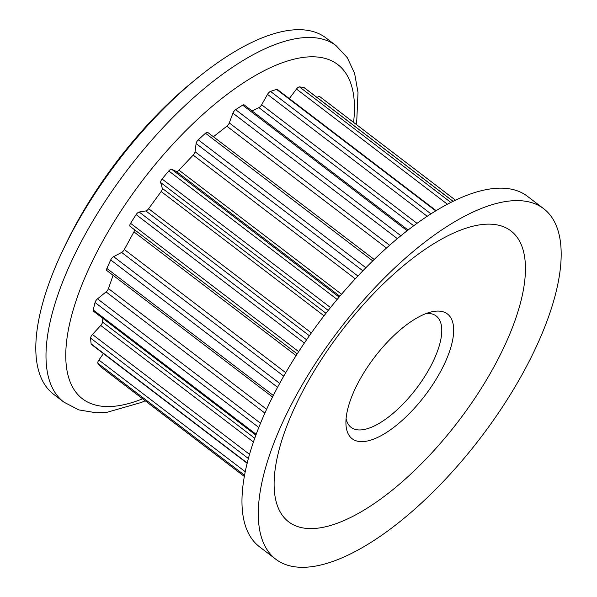 <?xml version="1.0" encoding="UTF-8"?>
<svg xmlns="http://www.w3.org/2000/svg" width="597" height="597" viewBox="0 0 597 597"><rect width="100%" height="100%" fill="white"/><g stroke="black" fill="none" stroke-linecap="round" stroke-linejoin="round"><path stroke-width="0.9" d="M359.148 380.901A78.491 31.678 -52.6 0 1 431.415 311.895A78.491 31.678 -52.6 0 1 440.414 371.834A78.491 31.678 -52.6 0 1 381.655 435.37A78.491 31.678 -52.6 0 1 345.939 423.892A78.491 31.678 -52.6 0 1 359.148 380.901M346.103 418.572A70.08 28.283 127.4 0 0 351.148 427.415A70.08 28.283 127.4 0 0 429.944 367.655A70.08 28.283 127.4 0 0 436.183 315.992A70.08 28.283 127.4 0 0 426.325 313.455M523.927 371.222A220.584 89.02 127.4 0 0 543.561 208.607A220.584 89.02 127.4 0 0 295.537 396.699A220.584 89.02 127.4 0 0 275.904 559.314A220.584 89.02 127.4 0 0 523.927 371.222M494.517 365.797A183.003 73.849 127.4 0 0 482.227 224.517A183.003 73.849 127.4 0 0 305.045 386.938A183.003 73.849 127.4 0 0 317.335 528.218A183.003 73.849 127.4 0 0 494.517 365.797M543.561 208.607L527.248 196.159A220.584 89.02 127.4 0 0 279.224 384.252A220.584 89.02 127.4 0 0 259.591 546.867L275.904 559.314M356.14 124.355L356.782 120.221L358.013 92.52L354.618 73.431L347.335 57.752L336.029 45.596L325.835 37.82A224.263 90.498 127.4 0 0 73.677 229.047A224.263 90.498 127.4 0 0 53.715 394.363L63.909 402.147L78.767 409.893L95.998 412.743L107.415 412.191L141.549 402.393L145.19 400.766M188.324 85.468A213.047 85.975 127.4 0 0 75.401 225.285A213.047 85.975 127.4 0 0 63.401 249.158M452.922 201.234L304.119 87.669A174.309 70.342 127.4 0 0 299.485 86.901A3.56 1.44 -52.6 0 0 296.478 89.043L289.314 98.58M304.119 87.669A3.56 1.44 -52.6 0 1 304.366 87.781L452.981 201.204M317.134 97.527A3.56 1.44 -52.6 0 1 319.626 96.49A3.56 1.44 -52.6 0 1 319.701 96.557L455.332 200.07M435.609 210.778L276.642 89.453A174.309 70.342 127.4 0 0 270.523 91.416A3.56 1.44 -52.6 0 0 267.501 94.386L261.65 104.773A3.56 1.44 127.4 0 1 258.911 107.624L252.106 110.975M276.642 89.453A3.56 1.44 -52.6 0 1 277.448 89.528L436.004 210.54M407.064 230.629L242.658 105.154A174.309 70.342 127.4 0 0 235.651 109.661A3.56 1.44 -52.6 0 0 232.92 113.161L229.293 122.93A3.56 1.44 127.4 0 1 226.86 126.213L213.405 136.735M242.658 105.154A3.56 1.44 -52.6 0 1 244.158 104.908L407.967 229.935M372.662 260.822L205.495 133.235A174.309 70.342 127.4 0 0 198.286 139.84A3.56 1.44 -52.6 0 0 196.107 143.541L195.055 151.735A3.56 1.44 127.4 0 1 193.182 155.123L178.943 170.138A3.56 1.44 127.4 0 1 176.346 171.466L171.675 169.302A3.56 1.44 -52.6 0 0 168.779 170.958A174.309 70.342 127.4 0 0 162.085 179.01A3.56 1.44 -52.6 0 0 160.668 182.54L162.302 188.353A3.56 1.44 127.4 0 1 161.16 191.525L148.631 208.711A3.56 1.44 127.4 0 1 145.84 210.935L139.176 212.017A3.56 1.44 -52.6 0 0 136.123 214.614A174.309 70.342 127.4 0 0 130.586 223.338A3.56 1.44 -52.6 0 0 130.056 226.338A3.56 1.44 -52.6 0 1 130.056 226.338L297.179 353.887L130.056 226.338M205.495 133.235A3.56 1.44 -52.6 0 1 207.749 132.422L374.125 259.397M277.583 387.296L110.714 259.941A174.309 70.342 127.4 0 0 106.885 268.471A3.56 1.44 -52.6 0 0 106.833 270.553L272.553 397.027M110.714 259.941A3.56 1.44 -52.6 0 1 113.624 256.658L121.624 252.434A3.56 1.44 127.4 0 0 124.348 249.524L133.937 231.86A3.56 1.44 127.4 0 0 134.519 229.741M258.829 427.504L95.035 302.5A174.309 70.342 127.4 0 0 93.289 310.007A3.56 1.44 -52.6 0 0 93.513 311.231L255.897 435.168M95.035 302.5A3.56 1.44 -52.6 0 1 97.52 298.851L106.079 291.903A3.56 1.44 127.4 0 0 108.46 288.59L113.079 275.321M248.419 458.548L90.632 338.126A174.309 70.342 127.4 0 0 91.132 343.865A3.56 1.44 -52.6 0 0 91.401 344.409L247.188 463.302M90.632 338.126A3.56 1.44 -52.6 0 1 92.438 334.469L100.729 325.469A3.56 1.44 127.4 0 0 102.527 322.082L102.878 318.38M244.606 475.272L97.923 363.327A174.309 70.342 127.4 0 0 100.624 366.745A3.56 1.44 -52.6 0 0 100.699 366.819A3.56 1.44 -52.6 0 0 100.789 366.871M97.923 363.327A3.56 1.44 -52.6 0 1 98.886 360.021L103.438 353.588M336.029 45.596A224.263 90.498 127.4 0 0 83.871 236.822A224.263 90.498 127.4 0 0 63.909 402.147M353.566 122.392A210.248 84.841 127.4 0 0 268.135 68.745A210.248 84.841 127.4 0 0 101.318 243.8A210.248 84.841 127.4 0 0 142.608 398.803M450.728 202.331L299.485 86.901M430.825 213.763L270.523 91.416M447.265 204.129L296.478 89.043M400.759 235.666L235.651 109.661M413.587 225.673L258.911 107.624M416.893 223.248L261.65 104.773M427.094 216.181L267.501 94.386M365.782 267.672L198.286 139.84M386.393 247.964L226.86 126.213M389.505 245.203L229.293 122.93M397.236 238.569L232.92 113.161M337.089 299.41L168.779 170.958M330.462 307.515L162.085 179.01M339.066 297.052L171.675 169.302M339.783 296.202L176.346 171.466M341.484 294.194L178.943 170.138M355.193 278.777L193.182 155.123M357.819 275.956L195.055 151.735M362.782 270.747L196.107 143.541M304.336 342.999L136.123 214.614M298.649 351.603L130.586 223.338M306.545 339.76L139.176 212.017M309.343 335.723L145.84 210.935M311.335 332.887L148.631 208.711M323.977 315.791L161.16 191.525M325.94 313.246L162.302 188.353M328.186 310.388L160.668 182.54M273.322 395.498L106.885 268.471M279.687 383.401L113.624 256.658M283.724 376.155L121.624 252.434M285.717 372.685L124.348 249.524M296.082 355.611L133.937 231.86M256.203 434.347L93.289 310.007M260.538 423.273L97.52 298.851M264.911 413.117L106.079 291.903M266.635 409.311L108.46 288.59M247.255 463.026L91.132 343.865M249.576 454.392L92.438 334.469M253.464 442.041L100.729 325.469M254.777 438.28L102.527 322.082M100.699 366.819L244.389 476.481L100.624 366.745M245.285 471.749L98.886 360.021M455.347 200.07L319.626 96.49"/></g></svg>
